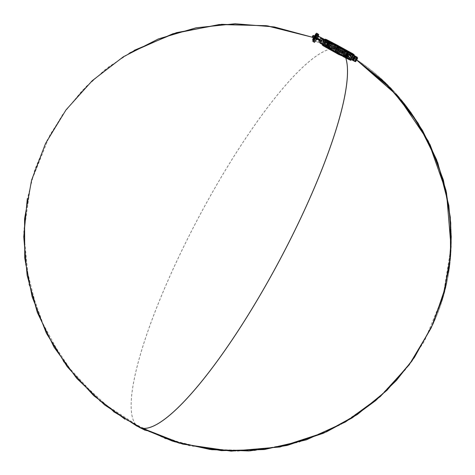 <?xml version="1.0" encoding="UTF-8"?>
<svg xmlns="http://www.w3.org/2000/svg" width="475" height="475" viewBox="0 0 475 475"><rect width="100%" height="100%" fill="white"/><g stroke="black" fill="none" stroke-linecap="round" stroke-linejoin="round"><path stroke-width="0.36" stroke-dasharray="2.38 1.78" d="M312.55 37.584L314.367 38.623L314.676 37.567L312.877 36.605L313.916 36.836M312.111 37.151L312.627 37.632M312.194 37.466L312.497 37.626M312.787 36.533L313.245 36.842M312.253 37.234L312.639 36.783M313.013 36.29L312.52 36.421M313.381 36.587L312.871 36.379M313.001 36.112L313.168 35.524M315.067 37.483A1.734 0.374 -62 0 0 315.02 37.578A1.734 0.374 -62 0 0 314.521 39.306L314.373 39.229A1.734 0.374 -62 0 1 314.872 37.495A1.734 0.374 -62 0 1 315.525 36.498L314.812 37.311M314.373 39.229A1.734 0.374 -62 0 0 315.501 37.887A1.734 0.374 -62 0 0 315.988 36.765M315.406 37.828L314.575 38.57M314.557 39.318A1.734 0.374 -62 0 0 315.655 37.97A1.734 0.374 -62 0 0 316.184 36.266M314.462 39.395A1.841 0.398 118 0 1 314.996 37.567A1.841 0.398 118 0 1 316.207 36.148A1.841 0.398 118 0 1 315.679 37.964A1.841 0.398 118 0 1 314.468 39.401A2.042 0.439 118 0 0 315.572 37.899A2.042 0.439 118 0 0 316.219 36.165M316.344 34.818A3.082 0.659 118 0 1 315.459 37.863A3.082 0.659 118 0 1 313.441 40.256A3.082 0.659 118 0 1 313.429 40.25L313.625 40.357A3.082 0.659 118 0 1 313.619 40.351A3.082 0.659 118 0 1 313.553 40.268M315.465 40.921L315.038 41.729L315.465 40.921L314.195 40.244L314.064 40.696M312.752 39.888L312.621 40.339L312.752 39.888M316.516 33.191L317.573 33.897A5.433 1.164 118 0 1 317.14 35.382L314.284 40.702A5.433 1.164 118 0 1 313.304 41.853L312.2 41.171A5.433 1.164 118 0 1 312.639 39.686L314.017 40.256L314.883 38.647L315.964 38.831A2.69 0.576 118 0 0 315.495 40.903A2.69 0.576 118 0 0 316.914 39.419L316.255 39.496L317.039 39.247M313.452 38.148L314.598 36.005M314.361 40.583L315.572 41.266L314.61 42.394L313.257 41.877L314.61 42.394L313.607 41.675L314.652 42.322A5.172 1.11 118 0 0 315.584 41.23L316.576 39.265M313.779 38.321A3.082 0.659 118 0 1 314.925 36.177M317.276 34.711L316.861 35.488L317.288 34.8M318.541 36.45L318.066 36.195L318.428 35.405L317.995 36.207M313.049 39.538L314.325 40.215L313.892 41.022L314.331 40.316M315.661 37.293L315.145 37.501L315.923 37.644M315.145 37.501L315.691 37.501L315.145 37.501M317.888 36.005L317.08 35.471L317.965 36.159L317.241 38.457M317.894 35.969L317.152 35.655M327.637 45.428L327.655 46.17L327.75 45.511L326.384 44.751L325.458 46.473L324.14 45.737L324.116 45.137L324.829 45.339L325.458 46.473L324.728 45.481L320.399 43.154L321.527 40.553L321.498 41.04L316.807 38.528M321.391 40.737L322.353 39.176L321.86 38.522L322.115 38.813L321.308 40.179L321.527 40.553M322.804 39.182L321.907 38.902M326.361 44.549L324.775 44.573L326.165 41.978L327.204 43.225L326.165 41.978L326.473 41.396L322.353 39.176L325.322 40.595L323.303 44.531L324.467 45.149L324.775 44.573L326.361 44.549L327.631 45.238L328.278 44.038L327.02 43.32M326.289 41.082L326.836 41.592L326.485 41.206L328.124 41.503L326.836 41.592M326.812 40.761L328.124 41.503L326.485 44.787M327.287 43.29L328.433 44.098L329.044 43.569L327.94 45.594M328.439 43.932L329.234 42.744M328.747 44.11L328.433 44.098M322.822 38.718L322.804 39.158L324.769 40.203L325.464 39.983L323.048 38.819M328.848 42.578L332.488 44.703L328.682 42.691M331.776 44.116L333.848 44.644L332.488 44.703M334.18 49.002L334.875 50.095L334.335 49.103L332.262 47.963L330.535 47.743L331.924 45.149L332.922 46.366L331.924 45.149L332.191 44.353M332.037 43.652L333.848 44.644L332.779 46.473M333.07 46.461L334.988 47.5L332.945 46.592L332.298 47.791L334.234 48.836L334.875 47.637L336.264 47.5L335.077 47.72M334.988 47.5L336.08 45.855L336.52 46.888L336.08 45.855L338.081 46.93L337.541 47.239L336.573 46.924L334.637 50.908L333.414 50.825L334.507 50.635L335.362 51.294L335.415 51.906L333.414 50.825L334.412 48.961M326.681 46.413L327.394 46.972L327.75 45.511L326.83 47.233L327.471 46.805L326.83 47.233L328.397 48.094L328.13 48.593L323.35 45.932L323.617 45.434L322.709 44.353L319.758 42.786L319.699 42.388M319.788 42.774L323.303 44.531L319.806 42.59A2.868 0.612 118 0 0 320.631 41.444L320.696 41.07L321.112 41.254L320.376 40.915L320.708 40.304L321.26 40.387M324.728 45.481L322.216 44.05L322.4 44.703L322.216 44.021L318.636 42.061L322.347 44.009L322.768 44.81L322.175 43.938L322.768 44.81L323.701 42.881L322.317 43.053L323.659 42.881M319.491 40.001L319.515 40.719A2.69 0.576 -62 0 0 319.04 41.978L319.265 42.477L322.745 44.347L322.941 45.042L322.299 44.62L322.032 45.119L323.35 45.932L349.547 59.969L323.273 45.98M321.142 41.426L320.376 40.915M322.418 44.745L322.216 44.021L322.4 44.703L322.216 44.05L322.709 44.353M322.204 44.038L322.299 44.62L322.086 43.92L322.792 44.282L322.175 43.938M317.092 39.033L319.337 40.227L318.571 41.83L319.259 42.447L318.63 42.055M315.964 38.831L319.622 40.814A2.868 0.612 118 0 0 319.105 42.162L319.265 42.477M319.04 41.978L319.622 40.814L319.39 40.452M324.407 40.054L325.434 39.841L324.52 39.953L321.064 38.309M324.971 40.227L324.443 40.001M319.574 39.847L319.883 39.532L315.691 37.501L319.111 39.342M322.282 38.451L322.751 38.659M319.485 40.013L319.663 40.618M327.892 45.481L327.471 46.805M328.528 42.4L326.212 46.176L330.475 48.45L326.408 46.473M330.475 48.45L331.182 49.614L329.603 48.171L329.104 49.127L335.148 52.404L335.415 51.906M329.365 48.628L329.597 48.171L329.365 48.628L331.182 49.614L332.262 47.963M330.226 48.319L330.535 47.743L332.114 47.714M336.811 46.853L340.1 48.812L336.52 46.888M337.541 47.239L340.041 48.581L341.264 48.634L340.1 48.812M341.668 53.01L342.772 54.316L341.822 53.111L339.696 51.959L338.307 51.941L339.696 49.341L340.343 50.362L339.696 49.341L339.94 48.533M339.245 48.153L339.239 47.553L341.264 48.634L340.254 50.498M340.498 50.463L342.428 51.68L340.438 50.623L339.791 51.822L341.78 52.879L342.428 51.68L344.161 51.722L342.617 51.757M342.469 51.514L343.562 49.863L344.25 51.021L343.562 49.863L345.462 50.867M334.507 50.635L338.087 52.559L334.637 50.908M338.087 52.559L338.598 53.61L337.867 52.636L335.433 51.193M342.238 54.767L340.896 54.833L342.238 54.767L346.423 57.03L344.517 56.169L343.562 56.881L336.306 53.022L337.066 52.208L336.573 52.529L338.598 53.61L339.696 51.959M337.761 52.588L338.307 51.941L339.589 51.739M342.528 56.335L342.796 55.836L340.896 54.833L341.952 52.998M345.426 56.46L345.527 57.273L345.2 56.525L346.572 55.432L348.258 56.288L348.899 55.088L347.237 54.192L347.225 53.337L347.237 54.192M336.306 53.022L335.148 52.404M345.177 51.312L344.434 50.92L342.511 55.112L346.423 57.03M347.926 52.79L346.744 55.498L345.848 55.676M347.391 54.108L348.899 55.088L350.621 55.1L349.036 55.13M348.893 54.886L349.938 53.212L350.598 54.346L349.938 53.212L351.227 53.871M352.557 55.165L353.062 55.623M351.856 54.192L352.771 54.649L352.557 55.343M351.203 54.459L350.71 54.209L351.09 54.411L349.226 57.701L348.086 56.388L349.226 57.701L348.911 58.467L347.272 58.182L348.591 58.098L349.03 58.514L348.555 58.847L348.793 58.377L349.962 58.989L349.351 59.007L348.923 59.666L348.282 59.333L348.555 58.847L347.272 58.182L348.371 56.371M343.829 56.382L345.527 57.273L346.447 55.551L345.301 56.59M348.591 58.098L352.824 60.355L348.537 58.265M350.544 59.09L351.197 57.807L351.868 58.128L352.48 59.322L351.868 58.128M350.704 60.503L351.215 59.547L351.916 59.909L350.704 60.503L351.162 60.117L350.752 59.939L351.797 59.696L350.752 59.939L351.642 58.182L351.025 57.902L350.105 59.624L350.336 59.179L349.944 58.983L350.336 59.179L350.105 59.624L349.19 59.167M352.575 56.537L352.492 56.056L351.844 56.377L352.824 55.308M351.821 56.228L352.426 55.094M351.904 56.418L352.486 56.899L351.862 56.567L351.096 57.92M352.444 56.685L351.642 58.182M353.827 55.147L353.418 54.963L353.804 55.949L353.418 54.963L352.492 56.691L353.869 56.727L352.527 56.899M357.562 57.724L355.609 61.697L351.838 59.897L351.162 60.117M357.265 57.528L357.616 57.95M353.887 55.153L353.964 55.753L357.331 57.766L355.086 61.584L355.371 61.774M356.529 57.077L355.787 56.626L356.594 57.309A2.518 0.54 118 0 1 356.642 57.267M351.797 59.696L355.074 61.358A2.518 0.54 118 0 1 354.807 61.548L354.564 61.4A2.518 0.54 118 0 1 354.582 61.055L353.833 60.604L355.846 56.852L353.507 55.379L356.594 57.309M353.038 55.13L351.874 54.518L353.507 55.379L352.889 55.243L350.877 58.995L349.701 58.573L354.344 61.127L351.298 59.506L350.58 59.708L350.883 60.248L351.316 60.004L350.954 60.628L349.636 59.814L350.669 59.137L349.594 58.544L349.897 58.698L349.113 59.512L344.856 57.154L345.842 56.442L344.363 55.64L343.888 56.62L337.838 53.343L338.645 52.541L336.941 51.627L336.68 52.719L330.457 49.412L331.01 48.468L330.725 48.913L332.625 49.917L331.752 48.86L332.625 49.917L333.759 48.094L332.025 48.058L333.569 48.017M351.684 54.696L351.458 54.298L351.922 54.738M350.912 53.699L350.728 53.301L350.853 53.788M351.055 54.162L351.358 54.435M351.874 54.518L351.132 54.019M347.747 55.848L347.142 56.204L347.747 55.848L350.022 57.802L349.713 58.377L349.351 58.188L349.701 58.573M349.351 58.188L348.062 58.277L349.897 58.698M356.351 57.154L354.107 60.978M354.582 61.055L354.344 61.127A2.69 0.576 -62 0 0 354.332 61.471L354.576 61.625A2.69 0.576 -62 0 0 354.855 61.441L355.086 61.584M354.564 61.4L351.322 59.868L350.621 60.087M354.012 55.842L354.273 55.997L352.094 60.052L351.215 59.547M351.197 57.807L351.102 58.651L351.542 58.455M351.025 57.902L350.621 59.333M349.701 54.987L348.549 54.346L349.642 55.147M348.549 54.346L347.908 55.741L349.072 56.388L350.022 55.753M346.59 51.609L346.821 51.152L346.542 51.585L349.778 53.307L345.877 51.217L346.59 51.609L347.088 50.653L348.056 51.181L347.789 51.68L349.363 52.547L348.418 54.441L348.258 53.782L349.363 52.547L348.65 52.737L347.142 56.204L347.753 55.682L346.477 56.792L346.691 57.517L346.833 56.78L345.842 56.442M351.684 54.702L350.022 57.802L348.899 56.489M349.374 59.019L348.062 58.277L349.167 56.46M349.778 53.307L347.967 57.35L346.833 56.78L347.617 55.795L346.691 57.517L345.123 56.656M349.511 53.141L345.883 51.223L348.062 52.535M346.584 51.603L345.004 50.16L345.711 51.324M348.531 52.606L349.517 53.343L347.504 57.089L343.704 55.076L347.338 57.196M341.198 52.274L339.922 52.28L341.032 52.203L343.265 53.414L342.338 55.136L343.71 55.278L344.411 55.664L344.149 56.121L342.338 55.136L343.704 55.076M343.995 55.427L344.262 54.631L343.265 53.414L344.262 54.631L345.652 52.03L344.084 51.882L345.652 52.03L346.162 51.371M346.821 51.152L345.004 50.16L344.072 52.066M343.924 51.817L342.006 50.777L343.888 51.989L343.241 53.188L341.311 52.137L341.952 50.938L341.311 49.679L341.774 50.819M342.006 50.777L342.772 48.955L341.679 49.139L342.772 48.955L340.771 47.874L340.824 48.486L341.632 49.085L339.376 52.927L340.106 53.924L339.667 52.891L338.645 52.541M338.105 52.844L340.106 53.924L341.109 52.054M341.549 48.872L338.099 47.215L341.679 49.139M338.426 47.191L337.588 46.17L338.099 47.215M339.667 52.891L336.086 50.968L339.376 52.927M336.086 50.968L334.923 51.14L336.941 51.627M333.717 48.266L335.843 49.418L336.49 50.433L337.879 47.838L336.49 47.815L335.754 49.157L333.759 48.094L334.406 46.894L336.597 48.04L338.598 47.251L336.442 51.318M332.358 43.391L330.659 42.507L330.748 43.326L333.949 45.006L335.291 44.947L333.925 44.804L330.077 42.726L331.663 43.611L332.625 42.898L341.038 47.375L340.771 47.874M336.597 48.04L337.588 46.17L339.613 47.251L339.12 47.571L338.313 47.138L339.12 47.571L339.88 46.752M339.12 47.571L341.644 49.062L340.723 48.373L338.55 52.428M336.49 47.815L334.234 46.782L333.414 45.458L334.234 46.782M335.688 49.317L334.923 51.14L336.947 52.226M336.247 51.247L336.49 50.433L335.932 49.275M334.519 46.764L335.291 44.947L333.391 43.938L333.189 44.413L333.391 43.938L333.189 44.413L333.937 44.804L333.676 44.662L331.752 48.86L329.49 47.666L329.424 48.866L324.698 46.402L325.215 45.452L324.051 44.846L324.063 46.081L322.092 45.131L322.359 44.632M329.597 44.169L327.928 43.492L329.614 44.341L330.351 43.843L329.739 44.228L330.659 42.507L330.748 43.326L329.763 42.75L333.949 45.006M331.936 48.759L327.756 46.497L331.497 48.717M327.293 44.893L325.565 44.674L327.174 44.846L328.92 45.754L328.795 47.292L327.993 47.476L329.49 47.666M328.742 47.084L330.76 43.32M328.961 46.443L328.801 45.481L329.442 44.282L330.339 44.104M328.1 43.391L327.287 44.692L328.795 45.671M327.596 41.681L328.914 41.592L327.993 43.32L327.524 42.809M327.459 42.928L327.815 43.409M329.692 48.367L327.993 47.476L328.949 45.582M324.959 45.903L326.248 46.568L325.476 45.57L326.248 46.568L327.15 44.644M327.851 41.046L328.914 41.592L327.649 41.515L323.362 39.425L326.764 41.224M325.987 40.523L325.161 41.877L325.084 41.123L324.989 41.966M325.927 40.636L326.004 40.298M325.565 44.674L325.256 45.25L321.349 43.172L325.476 45.57M323.629 44.436L324.366 43.552L323.701 42.881L324.348 41.681L324.894 41.948L324.342 43.403L323.695 43.724L324.324 43.207M325.957 42.732L325.559 43.474M325.09 41.859L323.873 40.719M323.891 40.684L324.544 41.592M325.12 40.428L324.318 41.646M324.366 43.552L325.161 41.877M324.52 39.953L324.093 39.722L321.913 43.777M323.98 39.573L321.795 43.427L323.392 44.496L325.565 40.44M317.383 39.324L316.291 39.407L315.109 40.868L322.228 44.496M316.487 39.562A0.695 0.677 -58.3 0 0 316.451 39.615L316.255 39.496A3.384 0.724 -62 0 1 314.557 41.194A3.384 0.724 -62 0 1 315.079 38.766L316.041 38.493M315.329 38.107L315.062 37.656L314.883 38.647L315.81 38.35L315.062 37.656L314.931 38.249L315.234 38.131M317.603 33.844L317.52 33.79A5.433 1.164 -62 0 0 317.502 33.784L317.977 34.04M316.202 36.183L316.534 34.924A3.082 0.659 118 0 1 315.649 37.964A3.082 0.659 118 0 1 313.625 40.357M322.715 38.517L325.137 39.752L324.769 40.203L325.517 40.642M325.137 39.781L324.271 39.87L324.621 40.054M351.928 59.915L354.576 61.625M351.565 60.022L350.883 60.248L351.565 60.022L350.669 59.137M354.855 61.441L351.809 59.82L351.102 60.028M353.768 55.029L357.04 57.036M353.572 54.578L353.923 55.355M353.804 54.72L353.988 55.771M353.976 55.718L353.43 55.421L353.78 55.278M356.862 57.422A2.173 0.463 118 0 1 356.238 59.565A2.173 0.463 118 0 1 354.813 61.251A2.173 0.463 118 0 1 354.807 61.245A2.173 0.463 118 0 1 355.431 59.102A2.173 0.463 118 0 1 356.856 57.416A2.173 0.463 118 0 1 356.862 57.422M354.736 61.21A2.173 0.463 -62 0 0 354.742 61.21A2.173 0.463 -62 0 0 356.161 59.523A2.173 0.463 -62 0 0 356.784 57.38A2.173 0.463 -62 0 0 356.778 57.38A2.173 0.463 -62 0 0 355.353 59.06A2.173 0.463 -62 0 0 354.736 61.21L354.813 61.251M356.119 59.517A1.983 0.427 118 0 1 354.831 61.043A1.983 0.427 118 0 1 355.395 59.072A1.983 0.427 118 0 1 356.689 57.546A1.983 0.427 118 0 1 356.119 59.517M356.197 59.559A1.983 0.427 118 0 1 354.902 61.085A1.983 0.427 118 0 1 355.472 59.108A1.983 0.427 118 0 1 356.767 57.588A1.983 0.427 118 0 1 356.197 59.559M325.838 40.547L326.948 41.159L325.838 40.547M326.004 40.678L326.693 41.04M326.242 40.797L326.836 40.773M324.021 44.822L323.053 44.288L324.021 44.822M323.053 44.288L325.108 40.167M331.877 43.688L332.987 44.3L331.877 43.688M332.173 44.027L331.2 43.492L332.173 44.027M330.06 47.963L329.092 47.429L330.06 47.963M339.821 47.916L340.931 48.527L339.821 47.916M340.118 48.254L339.144 47.72L340.118 48.254M338.004 52.191L337.036 51.662L338.004 52.191M347.789 51.68L348.015 52.392L347.747 51.9M347.837 52.44L346.869 51.906L347.837 52.44M345.723 56.377L344.755 55.842L345.723 56.377M353.073 55.605L351.464 54.744M350.324 59.215L349.351 58.686L350.324 59.215M347.035 52.464L345.426 51.603M344.286 56.074L343.312 55.539L344.286 56.074M342.796 55.836L342.997 55.367L342.796 55.836L342.997 55.367L342.249 54.969M339.091 48.236L337.482 47.375M331.372 44.05L329.763 43.189M328.623 47.66L327.649 47.132L328.623 47.66M330.018 48.408L328.178 47.393M352.973 55.118L354.083 55.723L352.973 55.118M352.836 55.076L352.569 54.34M352.064 54.002L352.284 53.532L352.836 53.847L352.61 54.269M352.046 54.043L352.07 54.643L352.017 54.031M353.899 55.783L352.296 54.916L353.905 55.783M351.156 59.393L350.182 58.858L351.156 59.393M323.327 39.33L324.437 39.942L323.327 39.33M324.259 39.995L322.65 39.134M321.51 43.605L320.536 43.077L321.51 43.605M322.858 44.442L323.825 44.977L322.858 44.442M322.745 44.347L323.517 44.84M325.939 41.04L324.33 40.173M319.218 36.759L319.99 37.234L319.301 36.658M322.448 38.356L319.568 36.854M322.388 38.333L320.002 37.062M320.399 37.412L321.088 37.78M321.284 37.822L320.221 37.252M317.193 35.678L318.559 36.409M319.99 37.234L317.965 36.159M353.887 55.747L353.394 55.492M355.52 56.792L354.825 56.43M352.836 60.432L351.868 59.897L352.836 60.432M345.729 50.368L338.348 46.431L338.081 46.93M338.348 46.431L332.298 43.16M339.239 47.553L339.506 47.055M351.494 53.372L346.762 50.914M354.095 54.649L352.123 53.699M326.242 39.603L353.222 54.067M348.056 51.181L352.308 53.544M341.038 47.375L347.088 50.653M333.658 43.439L333.391 43.938M327.631 40.933L327.156 41.26L327.631 40.921M327.02 40.571L327.263 40.114L332.625 42.898M325.286 39.176L324.556 39.971M331.33 42.625L327.073 40.262M343.562 56.881L348.294 59.345L348.793 58.377M348.923 59.666L350.894 60.616M324.14 45.737L323.879 46.229M318.131 36.195L318.505 36.427M317.627 35.928L318.244 36.165L317.662 35.845M318.482 36.415L317.781 36.023L318.327 36.213M318.577 36.373L317.751 35.999M318.398 36.26L318.09 36.082M318.695 36.652L319.046 36.842M318.582 37.062L318.784 36.682L318.493 37.02M318.303 36.219L317.971 36.112M322.299 44.62L322.092 45.131M324.063 46.081L324.704 46.407L325.215 45.452M329.424 48.866L330.457 49.412M336.68 52.719L337.838 53.343M343.888 56.62L344.856 57.154M349.113 59.512L349.636 59.814M329.104 49.127L328.13 48.593M317.003 33.476L317.454 33.719L317.003 33.476M317.638 33.737L316.92 33.327M317.33 33.642L317.674 33.761M317.377 33.672L317.08 33.529M317.704 33.879L317.294 33.559M318.018 33.962L317.466 33.666L317.87 33.98M317.799 33.826L317.395 33.624M333.64 51.11L322.721 45.487L327.786 48.391L350.265 60.26L333.64 51.11M339.512 54.334L350.431 59.957L345.367 57.053L322.881 45.184L339.512 54.334M333.854 50.837L350.164 59.808L328.112 48.171L323.148 45.327L333.854 50.837M333.794 51.306L323.635 46.081L328.385 48.8L349.267 59.82L333.794 51.306M333.765 51.389L323.641 46.182L328.373 48.889L349.178 59.874L333.765 51.389M338.99 54.619L348.858 59.702L344.244 57.059L323.962 46.348L338.99 54.619M339.025 54.536L348.858 59.601L344.256 56.964L324.051 46.295L339.025 54.536M338.96 54.5L348.543 59.428L324.366 46.467L338.96 54.5M339.132 53.895L348.044 58.431L325.185 46.218L339.132 53.895M325.434 46.396L325.903 46.247L325.434 46.396L325.458 45.968L348.442 58.271L348.543 59.428M326.212 39.627L353.216 54.108M326.96 40.541L353.317 54.572M351.981 53.96L351.34 53.633M346.613 51.187L345.58 50.641M336.745 45.458L326.034 39.947L331.004 42.792L353.05 54.429L336.745 45.458M332.156 43.427L331.182 42.898M352.878 53.818L352.557 53.657M352.551 53.699L352.23 53.479M352.183 53.449L327.328 40.12M327.655 40.304L351.85 53.277M327.839 40.411L351.66 53.188M351.001 53.562L327.892 41.171M345.509 50.783L346.542 51.324M331.111 43.035L332.078 43.569M350.799 53.877L327.738 41.509M350.324 53.592L328.112 41.711L350.324 53.592L349.885 54.572M328.261 41.853L327.815 41.574L328.261 41.853M330.843 43.314L331.924 43.908M345.301 51.092L346.453 51.698M350.752 53.384L350.728 53.812L350.277 53.532L350.752 53.384L350.277 53.532M349.998 53.39L349.119 54.085L342.938 50.766A1.734 1.045 -142.4 0 1 342.332 50.54L335.107 46.681A1.734 1.051 -142.4 0 1 334.543 46.283L328.249 42.892L327.702 43.795L327.18 43.492M327.483 43.801L347.765 54.625L349.072 54.061M328.154 41.758A2.648 0.564 118 0 1 328.367 41.717A2.648 0.564 118 0 1 328.48 41.96M350.39 53.627A2.648 0.564 -62 0 0 350.301 53.39A2.648 0.564 -62 0 0 350.063 53.426M346.192 51.383L345.064 50.783L346.192 51.383M345.408 50.991L345.064 50.783L345.408 50.991M328.546 41.996L328.433 43.148L334.459 46.117A2.607 0.612 -63.5 0 0 334.418 47.233L329.252 44.757L340.522 50.878L348.905 55.219L344.47 52.606A2.607 0.499 119.8 0 1 344.636 51.543L349.909 54.583M348.626 53.746L347.391 54.281L327.697 43.795L337.06 48.432L347.344 54.257M344.47 52.606L342.897 51.692L343.645 51.199L344.636 51.543A2.648 0.57 -62 0 0 344.725 50.421A2.648 0.57 -62 0 0 343.876 51.074A2.607 0.618 119.7 0 1 342.98 51.686M342.938 50.766L341.733 50.973A1.734 0.398 119.3 0 0 342.332 50.54A2.304 0.493 -62 0 1 343.093 49.94L343.692 50.118A2.44 0.522 -62 0 0 342.938 50.766M334.418 47.233L335.724 47.856L335.249 46.722A2.44 0.522 -62 0 0 335.374 45.689A2.648 2.648 0 0 0 334.548 45A2.648 0.57 -62 0 1 334.459 46.117L335.249 46.722A1.734 1.015 -161.1 0 0 335.772 47.096L343.003 50.95A1.734 0.344 119.3 0 0 342.897 51.692L335.724 47.856L335.772 47.096A2.304 0.493 -62 0 0 335.861 46.093A2.304 0.493 -62 0 0 335.107 46.681L334.566 47.144A1.734 0.499 117.1 0 0 334.566 47.144L336.199 47.981M338.794 47.684L335.374 45.689A2.44 0.522 -62 0 0 334.543 46.283A1.734 0.499 117.1 0 0 334.566 47.138A1.734 1.734 0 0 0 334.566 47.144L332.939 46.318A2.607 0.505 116.5 0 0 333.705 45.647A2.648 0.57 -62 0 1 334.548 45L333.569 44.484M348.899 55.213L349.374 54.203M339.494 47.951L343.093 49.94A2.304 0.493 -62 0 1 343.003 50.95A1.734 1.009 -161 0 0 343.645 51.199A2.44 0.522 -62 0 0 343.692 50.118A2.648 2.648 0 0 1 344.725 50.421L345.105 50.623M328.991 43.356L329.252 44.757M348.911 55.219L328.712 44.614L328.48 43.172M339.69 48.135L339.483 47.334L338.835 47.577M333.117 44.424L331.989 43.819L333.117 44.424M332.334 44.032L331.989 43.819L332.334 44.032M328.249 42.892L327.667 42.667M347.403 54.287L347.765 54.625M349.119 54.085L348.211 54.69M329.193 44.721L328.712 44.614M328.433 43.148L328.421 44.258M348.442 58.271L347.926 57.932L348.044 58.431L348.371 58.205L347.926 57.932L325.903 46.247M347.926 57.932L348.044 58.431M327.97 45.083L326.117 46.354L348.027 58.021L348.561 57.137M326.188 46.39L347.967 57.986M326.26 45.184L326.883 44.205L335.635 48.729L347.474 55.165L346.993 55.053L347.142 56.4L347.706 56.608L347.759 55.516L347.753 56.626M326.764 45.541L333.135 48.901A1.734 1.015 18.9 0 1 333.782 49.151L341.014 52.992A1.734 1.009 19 0 1 341.543 53.366L342.327 53.972A2.607 0.618 -63.7 0 0 342.368 52.838L327.281 44.561L326.764 45.541L326.301 45.214L326.741 44.323M342.368 52.838L333.883 48.414L333.135 48.901A2.44 0.522 -62 0 0 333.094 49.976A2.44 0.522 -62 0 0 333.842 49.341L335.041 49.133L339.138 51.348A212.889 212.889 0 0 0 348.282 55.89L328.837 45.517L335.041 49.133A1.734 0.398 -60.9 0 0 334.447 49.566A1.734 1.051 37.6 0 0 333.842 49.341L332.898 49.026A2.648 0.57 -62 0 1 332.061 49.673A2.648 0.57 -62 0 1 332.144 48.557A2.607 0.505 -60.4 0 0 332.304 47.506L326.883 44.205M347.474 55.165L347.765 55.516M347.706 57.819A2.648 0.564 -62 0 0 347.819 58.063A2.648 0.564 -62 0 0 348.027 58.021M347.753 56.632L347.641 57.784M348.282 55.89L349.012 56.115L348.567 57.131L349 56.282L348.525 57.107L347.985 56.911L342.249 53.806A1.734 1.045 37.6 0 0 341.685 53.408L334.447 49.566A2.304 0.493 -62 0 1 333.693 50.154A2.304 0.493 -62 0 1 333.782 49.151A1.734 0.35 -60.9 0 0 333.883 48.414L332.304 47.506M347.664 57.796A2.648 0.57 -62 0 0 347.759 58.039L342.238 55.094A2.648 0.57 -62 0 1 342.327 53.972L347.142 56.4M339.138 51.348L348.484 55.979L347.985 56.911M328.783 45.487L349.012 56.115M328.421 45.155L328.029 45.066M328.035 45.072L327.115 45.707L327.608 46.063L328.837 45.517M326.117 46.354A2.648 0.564 118 0 1 325.886 46.384A2.648 0.564 118 0 1 325.797 46.158M333.782 48.42A2.607 0.612 -60.4 0 0 332.898 49.026L327.608 46.063M339.013 51.282L342.22 52.939A1.734 1.734 0 0 1 342.226 52.945L343.853 53.758A2.607 0.499 -63.7 0 0 343.087 54.441A2.648 0.57 -62 0 1 342.238 55.094A2.648 2.648 0 0 1 341.406 54.405A2.44 0.522 -62 0 0 342.249 53.806A1.734 0.499 -63.1 0 0 342.226 52.945A1.734 0.499 -63.1 0 1 342.226 52.945L341.685 53.408A2.304 0.493 -62 0 1 340.925 54.002L341.406 54.405A2.44 0.522 -62 0 1 341.543 53.366A1.734 1.146 -64.4 0 0 341.062 52.22L341.014 52.992A2.304 0.493 -62 0 0 340.925 54.002L333.094 49.976A2.648 2.648 0 0 1 332.061 49.673L325.933 46.413A2.648 0.57 -62 0 0 326.165 46.378M315.252 37.584L315.56 36.528M315.115 37.834L314.42 38.653L312.621 37.697M355.817 60.165A1.912 0.41 -62 0 0 356.731 57.647A1.912 0.41 -62 0 0 355.852 58.502A1.912 0.41 -62 0 0 354.938 61.02A1.912 0.41 -62 0 0 355.817 60.165M356.119 60.325A1.912 0.41 118 0 1 355.235 61.18A1.912 0.41 118 0 1 356.149 58.663A1.912 0.41 118 0 1 357.034 57.807A1.912 0.41 118 0 1 356.119 60.325M355.846 60.337L355.864 59.506L356.695 58.639L355.846 60.337L356.375 60.616L356.387 59.785L355.864 59.506M356.79 60.123L356.102 60.628L357.135 58.971M356.102 60.628L355.573 60.349M356.387 59.785L357.158 58.965M357.147 59.381L356.309 60.663M356.945 58.93L356.422 58.651M357.17 58.894L356.695 58.639M356.933 59.761L356.404 59.482M339.097 49.56L339.108 49.477A213.75 208.751 113.4 0 0 339.055 49.447L338.96 49.483A212.889 45.588 -61.4 0 0 338.948 49.477L339.019 49.519A212.889 207.913 -66.6 0 1 339.067 49.548L339.209 49.62A212.889 45.582 118.7 0 1 339.221 49.626L339.245 49.649M339.019 49.519L338.61 49.317M344.535 52.47L339.821 49.828A213.738 45.808 118 0 0 339.025 49.436L338.663 49.347L338.984 49.525M339.002 49.519L339.316 49.59M338.663 49.347L339.097 49.584M338.948 49.406L338.948 49.406A213.738 45.808 118 0 1 339.874 49.851L345.652 53.123M320.269 37.276L320.892 37.662M320.75 37.531L320.382 37.388M355.852 60.07A1.651 0.356 -62 0 0 356.642 57.897A1.651 0.356 -62 0 0 356.606 57.885A1.651 0.356 -62 0 0 356.577 57.867A1.651 0.356 -62 0 0 355.484 59.238A1.651 0.356 -62 0 0 355.057 60.788A1.651 0.356 -62 0 0 355.092 60.8A1.651 0.356 -62 0 0 356.185 59.428A1.651 0.356 -62 0 0 356.612 57.879A1.651 0.356 -62 0 0 356.565 57.891A1.651 0.356 -62 0 0 355.882 58.633A1.651 0.356 -62 0 0 355.045 60.747A1.651 0.356 -62 0 0 355.092 60.806A1.651 0.356 -62 0 0 355.128 60.818A1.651 0.356 -62 0 0 355.852 60.07M355.846 58.633A1.615 0.344 -62 0 0 355.033 60.705A1.615 0.344 -62 0 0 355.822 60.04A1.615 0.344 -62 0 0 356.553 58.562A1.615 0.344 -62 0 0 356.523 57.902A1.615 0.344 -62 0 0 355.846 58.633M327.702 43.801L332.939 46.318M343.853 53.758L348.496 55.985M138.932 427.162A213.738 45.808 118 0 1 198.687 217.247A213.738 45.808 118 0 1 339.684 49.75M138.985 427.191A213.738 45.808 118 0 1 198.734 217.271A213.738 45.808 118 0 1 339.738 49.78M316.231 36.13A1.912 0.41 118 0 1 315.637 37.935A1.912 0.41 118 0 1 314.468 39.431M316.219 36.094L314.397 39.437A1.912 0.41 118 0 1 314.373 39.425A1.912 0.41 118 0 1 314.925 37.525A1.912 0.41 118 0 1 316.178 36.058M314.224 39.49A2.042 0.439 118 0 1 314.812 37.466A2.042 0.439 118 0 1 316.148 35.898M316.635 35.144A2.951 0.635 -62 0 0 316.582 35.091A2.951 0.635 -62 0 0 314.646 37.359A2.951 0.635 -62 0 0 313.791 40.292A2.951 0.635 -62 0 0 313.88 40.316M313.969 38.422A3.082 0.659 118 0 1 315.109 36.278M316.409 34.901A3.082 0.659 118 0 1 316.516 34.907L316.362 35.227M316.374 36.64L315.727 37.335M315.614 37.412L315.756 37.02M315.614 34.592L316.73 35.192A5.172 1.11 118 0 1 317.163 34.645M321.308 40.179L321.029 40.458L316.956 38.255M322.834 39.045L321.86 38.522L321.106 40.12L316.997 37.905M317.258 38.469L320.708 40.304M322.139 38.825L322.584 39.098M325.322 40.595L326.485 41.206M324.847 39.947L322.994 38.938M328.219 42.429L328.694 42.661M329.828 43.118L327.661 46.978L328.878 47.827L331.051 43.765M324.615 45.422L324.312 45.262L324.728 45.285M321.035 41.468L320.631 41.444M317.14 39.081L319.604 40.393L319.622 40.814M322.383 43.831L318.523 41.794L320.536 38.047L324.253 40.007M322.644 39.146L320.607 43.077M320.809 38.006L319.776 39.573M321.943 38.647L322.264 38.825M326.669 46.437L326.212 46.176M336.799 46.882L334.626 50.938M337.636 47.346L335.463 51.401L336.633 52.03L337.802 52.446L339.744 48.462M338.812 47.975L336.633 52.03M344.69 51.062L345.438 51.692L344.25 51.021M345.652 51.609L346.827 52.44L345.438 51.692L343.478 55.664M347.878 52.998L346.827 52.44L344.666 56.305M346.839 52.25L347.884 52.802M348.323 53.028L347.896 52.962M348.335 53.218L346.109 57.047M351.09 54.411L352.616 55.444L350.598 54.346M352.777 55.332L354.035 56.204L352.616 55.444L350.603 59.387L348.911 58.467M354.837 56.602L354.035 56.204L351.815 60.034L352.824 60.355M353.994 55.979L354.629 56.305M348.086 56.388L346.59 55.605M352.135 54.934L352.509 55.124L351.844 56.377M355.484 56.852L353.804 55.949M354.273 55.997L355.579 56.697M353.928 55.801L355.846 56.852M350.865 59.185L353.602 60.675M353.477 60.598L355.65 61.732M351.821 53.313L350.728 53.301L350.485 53.752M348.793 52.808L349.974 53.604L347.967 57.35L346.619 56.863L347.611 57.362M347.747 52.381L348.525 52.796L346.358 56.662M347.308 51.953L345.135 56.008M341.561 48.842L339.387 52.897M340.723 48.373L339.554 47.749L337.375 51.805M338.622 47.262L339.554 47.749M333.676 44.662L332.708 44.116L330.535 48.171M332.708 44.116L331.372 43.587L329.347 47.524M331.52 43.468L330.321 43.029L328.302 46.978M330.077 42.726L327.904 46.782L329.763 42.75L330.475 42.916M330.885 43.189L330.351 43.843M328.706 47.245L327.904 46.782M325.583 40.387L323.41 44.442M327.162 41.266L324.164 39.829L322.192 43.795M323.73 39.419L321.557 43.474M324.366 39.74L323.362 39.425L321.349 43.172L321.807 43.629M323.742 43.094L324.282 43.356M324.342 43.403L323.416 45.125L324.33 45.582M316.469 39.597L315.412 41.141L316.724 38.683M312.206 41.224L313.607 41.675M312.817 39.781L313.684 40.244A5.433 1.164 -62 0 0 313.494 40.803M313.755 41.04A5.172 1.11 118 0 1 314.017 40.256L313.743 40.108L315.062 37.656L315.406 37.84M317.989 34.016L316.884 33.387L317.989 34.016M316.867 34.491A5.433 1.164 -62 0 0 316.534 34.924L315.667 34.461M315.845 36.189L315.572 36.7M322.234 38.243L319.556 36.902M349.903 59.316L350.58 59.708M324.051 44.846L323.392 44.496M347.373 52.47L346.697 52.113M337.066 52.208L337.588 52.529M330.345 43.332L329.519 43.035M322.982 38.677L320.025 37.103M322.311 38.321L319.93 37.163M319.598 36.967L322.074 38.285M321.979 38.232L319.657 36.997M319.966 37.193L322.436 38.511M322.347 38.457L320.025 37.222M322.958 38.778L320.002 37.204M320.471 41.307L316.914 39.419M317.318 38.018L317.015 37.858M329.496 42.257L331.063 43.124M346.495 51.413L348.193 52.297M351.963 53.996L351.334 53.645M326.937 40.583L326.082 40.155M313.251 41.729L312.2 41.171M313.304 41.853L314.355 42.412M315.335 41.26L314.284 40.702M317.14 35.382L318.185 35.94M318.125 36.076L317.08 35.518M317.567 33.844L318.612 34.402M318.618 34.455L317.573 33.897M333.693 51.146L322.988 45.63L327.952 48.474L349.998 60.111L333.693 51.146M333.646 51.318L339.18 54.738L333.646 51.318M353.198 54.144L326.188 39.663M350.348 53.604A2.648 0.57 -62 0 0 350.253 53.36A2.648 0.57 -62 0 0 350.022 53.402M328.522 41.984A2.648 0.57 -62 0 0 328.427 41.741A2.648 0.57 -62 0 0 328.195 41.782M312.218 37.489L312.52 37.65M314.438 39.443L316.19 36.058M315.038 41.729L313.767 41.052M313.892 41.022L312.621 40.339M316.997 37.893L317.247 38.463M329.062 43.884L328.682 44.122M320.399 43.154L319.776 42.768M324.093 39.722L322.786 39.021M326.675 46.633L327.655 47.173M330.024 48.408L328.878 47.827M335.368 51.294L334.566 50.867L335.463 51.401M346.999 53.847L347.023 53.473M350.598 59.387L351.821 60.04M346.988 53.8L346.204 55.421M350.883 57.974L351.85 56.561M357.111 57.552L357.123 57.154M355.033 61.417L354.712 61.637M353.4 60.752L352.094 60.052M346.364 56.703L348.715 52.933M347.504 55.658L348.294 54.292M329.163 46.301L329.983 44.359M325.304 41.806L325.892 40.702M319.651 39.609L319.135 39.336M324.657 45.149L325.88 42.869M330.695 48.29L332.987 44.3M329.092 47.429L331.146 43.314M338.639 52.523L340.931 48.527M337.036 51.662L339.091 47.542M344.755 55.842L346.815 51.722M352.284 53.532L352.04 53.99M351.791 59.719L353.857 55.866M350.182 58.858L352.254 54.999M353.471 60.758L355.728 56.78M351.868 59.897L353.97 55.925M348.009 52.387L348.65 52.737M348.525 58.259L349.024 58.508M323.902 46.241L324.413 45.285M322.282 45.238L322.792 44.282M349.083 59.506L349.594 58.544M316.861 35.488L316.439 35.269M316.261 35.168L315.899 34.978M350.265 60.26L350.431 59.957M322.964 45.713L323.148 45.327M325.381 45.903L324.366 46.467M339.18 54.738L349.808 60.206L350.164 59.808M327.857 41.052L327.643 40.351M350.301 53.39L346.744 51.496M331.93 43.605L328.367 41.717M322.721 45.487L322.881 45.184M350.223 53.515L350.544 53.396M328.32 41.871L328.231 41.509M325.957 46.265L325.642 46.384M347.866 57.908L347.955 58.265M348.074 58.069L348.834 56.65M354.938 61.02L355.235 61.18M356.731 57.647L357.034 57.807M337.06 48.432A212.889 212.889 0 0 0 327.904 43.89M411.813 361.202L431.199 327.887L411.813 361.208M339.821 49.828L344.351 52.369C438.651 103.989 478.848 231.515 431.193 327.892M344.458 52.428L344.458 52.428C438.692 104.102 478.818 231.551 431.199 327.881L408.007 366.397L377.269 399.22L340.302 424.899L298.745 442.284L254.493 450.567L209.487 449.403L165.704 438.829L125.127 419.318M345.925 53.283L339.94 49.887M344.897 52.683L327.186 43.468L336.716 48.165M325.137 42.536L323.463 41.794M323.327 41.729L321.646 41.004M319.455 40.078L312.117 37.187M349.873 55.664L340.118 49.988M356.588 59.987L350.698 56.175M347.29 54.091L347.825 54.411L347.29 54.091M129.782 52.868L104.613 70.068L82.145 90.677L62.843 114.273L47.084 140.374L34.841 169.533L27.033 200.177L23.827 231.64L25.306 263.233L38.303 315.008L63.715 361.95L99.976 401.126L144.62 430.012M327.186 43.468L349.475 55.421L337.951 48.818M144.774 430.083L189.596 445.805L236.782 451.244L284.002 446.126L328.932 430.7L357.788 414.188L383.729 393.401L406.131 368.843L424.46 341.109L443.175 295.693L451.036 247.012M134.259 50.326L108.882 66.773L86.088 86.616L66.322 109.482L49.976 134.906L31.012 182.246L23.803 232.732L28.957 284.4L46.419 333.302L75.157 376.538L113.478 411.588M339.874 49.851L345.824 53.224M345.663 53.129L345.319 52.927M431.282 327.702C478.473 231.931 439.137 105.432 345.966 53.307"/><path stroke-width="0.71" d="M312.538 36.379L312.817 36.047M312.283 36.563L312.111 37.151M313.363 35.346L315.56 36.528L315.252 37.584L313.316 36.878L315.115 37.834L314.42 38.653M313.334 35.34L312.645 35.892M313.708 35.613L315.507 36.492A1.734 0.374 -62 0 1 316 36.159A1.734 0.374 -62 0 1 315.988 36.765M313.245 36.842L313.435 36.545L313.245 36.842M315.02 37.46L315.572 36.7A1.734 0.374 -62 0 0 315.067 37.483M313.738 35.542L315.756 36.623L315.406 37.828M313.916 36.836L314.812 37.311L315.501 36.498M314.575 38.57L314.883 37.715M316.184 36.266A1.734 0.374 -62 0 0 316.154 36.242A1.734 0.374 -62 0 0 315.673 36.575M314.064 40.696L314.195 40.244M316.855 35.079L316.724 35.53L316.855 35.079M315.715 34.372L315.584 34.812L315.715 34.372M314.598 36.005L315.489 34.366A5.433 1.164 118 0 1 316.469 33.214L317.152 33.553M312.698 39.55L313.452 38.148M313.429 40.25A3.082 0.659 118 0 1 313.779 38.321M314.925 36.177A3.082 0.659 118 0 1 316.338 34.812A3.082 0.659 118 0 1 316.344 34.818L316.522 34.913A3.082 0.659 118 0 1 316.522 34.913A3.082 0.659 118 0 1 316.528 34.918C316.641 36.949 315.667 38.76 313.625 40.357M317.288 34.8L316.006 34.028M316.724 35.53L318.072 36.177M315.62 37.27L315.263 37.561M317.241 38.457L316.807 38.528L317.181 38.267M317.193 38.249L318.185 35.94A5.433 1.164 -62 0 0 318.618 34.455L317.989 34.016L318.612 34.402M322.858 38.998L322.715 38.517L322.941 38.784M327.94 45.594L329.703 42.982L329.353 42.993L329.496 42.257L329.531 42.999M319.806 42.59L319.699 42.388A2.69 0.576 -62 0 0 320.471 41.307M322.941 45.042L322.709 44.353M321.142 41.426L321.415 41.188L317.146 39.087A0.695 0.427 -11.2 0 0 316.576 39.265L316.724 38.683M322.501 38.57L321.064 38.03L319.924 39.775L317.175 38.309L319.924 39.775L320.287 39.568L319.924 39.775M322.282 38.451L322.258 38.819L321.064 38.03L320.156 39.532L317.318 38.018M325.037 40.096L325.434 39.841L324.52 39.953M321.943 38.647L322.472 38.95L322.816 38.582L320.37 37.288L322.691 38.522M317.045 38.511L319.574 39.847L319.366 40.179L315.738 38.012M348.335 53.218L347.896 52.962M347.373 52.47L348.193 52.297L347.397 52.482L347.023 53.473L347.457 52.678M352.824 60.355L354.837 56.602L352.557 55.165M352.771 54.649L352.557 55.343M345.836 55.931L347.225 53.337M355.65 61.732L357.663 57.98L355.484 56.852L357.331 57.766M357.034 57.392L357.028 57.386A2.69 0.576 -62 0 0 357.04 57.036L357.105 57.267A2.518 0.54 118 0 1 357.105 57.433M356.802 56.887L357.046 57.232M353.923 55.355L356.862 57.119A2.518 0.54 118 0 0 356.642 57.267M356.79 56.881A2.69 0.576 -62 0 0 356.517 57.071L353.976 55.718M351.458 54.298L350.728 53.301L351.358 54.435M351.102 58.651L352.492 56.056M351.411 55.207L349.802 55.029L351.411 55.207M350.485 53.752L349.701 54.987M349.642 55.147L350.022 55.753M327.524 42.809L326.96 42.079L327.459 42.928M325.892 40.702L326.082 40.155L325.642 40.684M324.983 45.315L325.862 45.915M327.299 41.355L325.957 42.732M325.559 43.474L325.565 44.674M316.451 39.615L316.576 39.265L316.451 39.615M316.255 39.496L317.146 39.176L316.403 39.282M315.079 38.766L316.041 38.493L315.062 37.656L314.931 38.249M318.327 36.1A5.172 1.11 118 0 0 318.713 34.746L318.618 34.455M317.163 34.645A5.172 1.11 118 0 1 317.668 34.099L317.603 33.844M323.048 38.819L324.947 39.633L322.234 38.243M324.657 39.674L325.286 39.176M324.437 40.001L325.137 39.781L324.437 40.001L322.935 39.199L324.437 40.001L325.381 39.318L325.707 39.526L325.464 39.983L326.283 40.464L325.517 40.642L326.384 41.111M325.019 39.722L325.381 39.318L325.019 39.722M353.833 54.738L354.023 55.741M353.804 54.72L353.78 55.278M353.572 54.578L353.246 54.738L353.453 55.438L352.83 55.076L353.43 55.421M326.693 41.04L327.649 41.515M326.634 41.147L326.931 41.165M352.141 54.94L353.252 55.551L352.141 54.94M351.482 53.366L352.123 53.699L352.135 54.934L350.972 54.322L351.494 53.372L350.972 54.322M349.422 58.55L351.464 54.744L353.252 55.551M346.103 51.799L347.213 52.41L346.103 51.799M345.462 50.867L345.729 50.368L346.762 50.914L346.697 52.113L345.153 51.294L345.462 50.867L345.177 51.312M343.383 55.415L345.426 51.603L347.213 52.41M338.158 47.571L339.269 48.183L338.158 47.571M335.433 51.193L337.482 47.375L339.269 48.183M330.44 43.385L331.55 43.997L330.44 43.385M331.776 44.116L330.345 43.332L331.33 42.625L332.298 43.16L332.037 43.652M327.714 47.007L329.763 43.189L331.55 43.997M351.827 54.53L352.486 54.886M352.604 54.958L352.569 54.34L352.83 55.076M352.61 54.269L353.246 54.738M352.545 55.064L353.928 55.801M351.922 54.738L352.444 55.005M324.621 40.054L324.971 40.227L325.434 39.354M320.554 43.047L322.65 39.134L324.372 39.965M322.287 43.991L324.33 40.173L326.117 40.981L324.277 39.995L326.117 40.981M327.103 40.274L326.289 41.082L326.592 41.23L327.103 40.274L326.551 39.965L326.283 40.464M322.448 38.356L318.559 36.409M319.823 36.961L322.311 38.321M354.653 56.157L355.763 56.768L354.653 56.157M353.394 55.492L354.012 55.842L354.095 54.649L353.394 55.492M354.825 56.43L355.52 56.792M354.101 55.86L353.905 54.536M353.222 54.067L354.154 54.661L353.94 55.735M327.631 40.921L327.394 41.396M325.292 39.164L326.242 39.603M326.551 39.965L325.233 39.152L324.971 39.633M323.617 45.434L323.356 44.703M318.873 36.605L319.188 36.777L318.873 36.605M318.802 37.21L319.129 36.884L318.612 36.605L318.666 37.133L318.79 36.688M318.517 37.056L318.695 36.652M317.134 33.44L317.918 34.01M316.516 33.191L317.306 33.648M317.045 33.404L317.52 33.666M317.348 33.695L317.864 33.879M353.216 54.108L326.212 39.627M353.465 54.292L353.317 54.572L351.981 53.96M351.34 53.633L346.613 51.187M345.58 50.641L332.156 43.427M331.182 42.898L326.96 40.541M337.054 45.072L326.64 39.71L331.508 42.495L352.913 53.8L337.054 45.072M352.557 53.657L327.008 39.906L352.545 53.598M337.197 45.155L327.328 40.078L331.942 42.72L352.224 53.426L337.197 45.155M351.85 53.277L327.655 40.304M351.66 53.188L327.839 40.411M332.078 43.569L345.509 50.783M346.542 51.324L351.334 53.645M327.815 41.574L328.261 41.853L327.892 41.171L331.111 43.035M328.142 41.349L329.371 42.489M329.644 42.643L330.843 43.314M331.924 43.908L345.301 51.092M346.453 51.698L347.747 52.375M348.062 52.535L350.799 53.877L351.001 53.562M328.249 42.892L327.667 42.667L327.186 43.498L328.219 41.794M327.18 43.492L327.667 42.667M327.174 43.664L327.483 43.801M328.552 42.02L328.558 42.406M349.452 55.456L349.927 54.595M325.862 46.188L326.741 44.323M314.664 37.596L314.367 38.623M357.135 58.971L356.79 60.123M356.945 58.93L357.147 59.381M339.821 49.828A213.738 45.808 118 0 1 279.728 259.973A213.738 45.808 118 0 1 138.932 427.162L174.301 441.691L211.696 449.683L249.909 450.882L287.737 445.259L323.944 432.986L357.384 414.461L386.988 390.278L411.813 361.202L386.988 390.278L357.384 414.461L323.944 432.986L287.737 445.259L249.909 450.882L211.696 449.683L174.301 441.691L138.932 427.162M339.684 49.75L339.025 49.436M339.874 49.851A213.738 45.808 118 0 1 279.775 260.003A213.738 45.808 118 0 1 138.985 427.191L179.004 443.086L221.392 450.638L264.433 449.54L306.375 439.844L345.527 421.937L380.291 396.554L409.266 364.717L431.276 327.72L409.266 364.717L380.291 396.554L345.527 421.937L306.375 439.844L264.433 449.54L221.386 450.638L179.004 443.086L138.985 427.191M339.738 49.78L338.948 49.406M313.88 40.316A2.951 0.635 -62 0 0 315.744 37.988A2.951 0.635 -62 0 0 316.635 35.144M313.553 40.268A3.082 0.659 118 0 1 313.969 38.422M315.109 36.278A3.082 0.659 118 0 1 316.409 34.901M317.021 38.131L317.84 36.124L316.997 37.905M316.968 35.661L316.374 36.64M315.756 37.02L316.059 36.45M317.68 33.885L318.577 34.663M315.928 37.644L316.926 38.178L315.928 37.644L317.152 35.756M316.071 37.347L317.015 37.858M328.694 42.661L329.353 42.993L329.044 43.569M329.234 42.744L329.496 42.257M329.567 42.916L328.528 42.4M328.682 42.691L328.219 42.429L328.848 42.578L326.669 46.437M324.312 45.262L323.148 44.65M321.064 38.309L322.644 39.146M322.145 38.374L321.064 38.03M321.023 38.35L320.293 39.562M322.4 38.718L322.733 39.093L322.258 38.819M322.46 38.653L322.768 38.819M327.471 46.805L326.681 46.413M346.423 57.03L348.323 53.028M348.193 52.297L347.926 52.79M354.837 56.602L352.67 60.277M353.062 55.623L354.392 56.353L352.379 60.099M354.386 56.151L352.824 55.308M325.589 45.428L325.256 45.25M326.764 41.224L327.596 41.681M325.12 40.428L325.227 39.746M326.004 40.298L325.785 40.708M316.469 39.597L317.377 39.324L320.376 40.915L317.383 39.324A0.695 0.677 -58.3 0 0 316.487 39.562M315.964 38.831L316.041 38.493L316.653 38.819M314.883 38.647L315.192 38.344M315.59 38.279L316.659 38.807M314.355 42.412A5.433 1.164 -62 0 0 315.335 41.26M313.494 40.803A5.433 1.164 -62 0 0 313.251 41.729M313.607 41.675A5.172 1.11 118 0 1 313.755 41.04M316.694 38.819L317.092 39.033M318.749 34.616L318.309 36.165M317.502 33.784A5.433 1.164 -62 0 0 316.867 34.491M316.362 35.227L315.845 36.189M315.572 36.7L315.145 37.501M315.816 37.858L316.867 38.422M319.111 39.342L318.885 39.686M324.74 39.573L319.301 36.658M324.609 39.799L322.994 38.938M345.865 56.745L347.878 52.998M353.477 60.598L355.484 56.852M319.556 36.902L319.23 36.729M322.673 38.659L320.192 37.335M317.14 39.081L316.688 38.837M316.469 33.214L317.241 33.63M326.188 39.663L350.158 52.66L353.127 53.895L337.007 45.042L342.54 48.462L337.007 45.042C321.569 36.943 327.56 40.173 326.188 39.663L326.171 39.698M313.625 37.198L312.556 36.628M313.904 36.676L312.835 36.106M318.381 35.382L317.152 34.728M317.015 38.321L316.997 37.893M329.703 42.982L328.575 42.412M319.734 39.633L319.396 40.274M348.288 52.998L347.48 52.535M346.988 53.8L347.023 53.473M352.794 55.284L352.509 54.946M357.111 57.552L357.123 57.154M322.941 39.063L322.727 38.522M325.345 39.395L325.048 39.627M325.137 39.781L325.316 39.443M325.88 42.869L326.77 41.212M351.025 59.422L353.073 55.605M344.987 56.282L347.035 52.464M337.042 52.054L339.091 48.236M326.212 46.176L328.219 42.429M329.323 47.862L331.372 44.05M352.04 53.99L351.809 54.417M322.151 43.92L324.259 39.995M323.897 44.846L325.939 41.04M320.293 37.388L322.614 38.623M327.661 41.521L327.162 41.266M325.856 40.601L326.242 40.797M322.198 44.003L322.299 44.62M315.899 34.978L315.584 34.812M339.18 54.738L322.988 45.63M327.352 43.13L328.1 41.735M325.755 46.105L326.426 44.864M349.665 55.094L350.407 53.717M312.592 37.691L314.616 38.766M139.05 427.221L145.208 430.291M327.186 43.468L325.137 42.536M321.646 41.004L319.455 40.078M129.782 52.868L172.912 33.737L219.189 24.528L266.35 25.698L312.117 37.187L274.212 26.921L235.066 23.756L196.003 27.811L158.341 38.938L123.357 56.768L92.221 80.702L65.995 109.921L45.553 143.444L31.588 180.144L24.569 218.779L24.742 258.085L32.116 296.703L46.425 333.302L67.195 366.664L93.735 395.675L125.127 419.318M431.205 327.875L444.095 292.345L450.526 255.105L450.294 217.307L443.412 180.144L430.095 144.774L410.75 112.296L385.991 83.737L356.588 59.987L390.61 88.344L418.059 123.09L437.76 162.759L448.863 205.627L451.25 236.811L449.065 268.007L442.344 298.543L431.247 327.78M350.698 56.175L349.873 55.664M346.435 53.586L346.982 53.907L346.435 53.586M352.456 57.285L353.062 57.671L352.456 57.285M27.324 198.55L23.75 236.918L27.122 275.328L37.335 312.491L54.055 347.207L76.742 378.367L104.66 404.955L136.877 426.081L172.401 441.091L210.039 449.475L248.55 450.959L286.704 445.503L323.273 433.283L357.058 414.681L386.911 390.349L411.902 361.077L431.241 327.798M137.049 426.17L182.655 444.089L231.147 451.149L279.965 446.981L326.562 431.805L352.147 417.899L375.606 400.639L396.494 380.356L414.438 357.42L433.046 323.819L445.336 287.428L450.502 255.408L450.757 222.941L446.096 190.825L436.632 159.796L422.578 130.56L404.267 103.782L382.09 80.067L356.588 59.987L385.967 83.719L410.715 112.248L430.053 144.691L443.383 180.031L450.282 217.17L450.537 254.938L444.143 292.161L431.294 327.679M451.036 247.012L446.506 192.713L428.278 141.087L397.605 95.873L356.582 59.987M312.117 37.187L267.668 25.882L221.724 24.326L176.463 32.644L134.259 50.326M113.478 411.588L144.62 430.012"/></g></svg>
